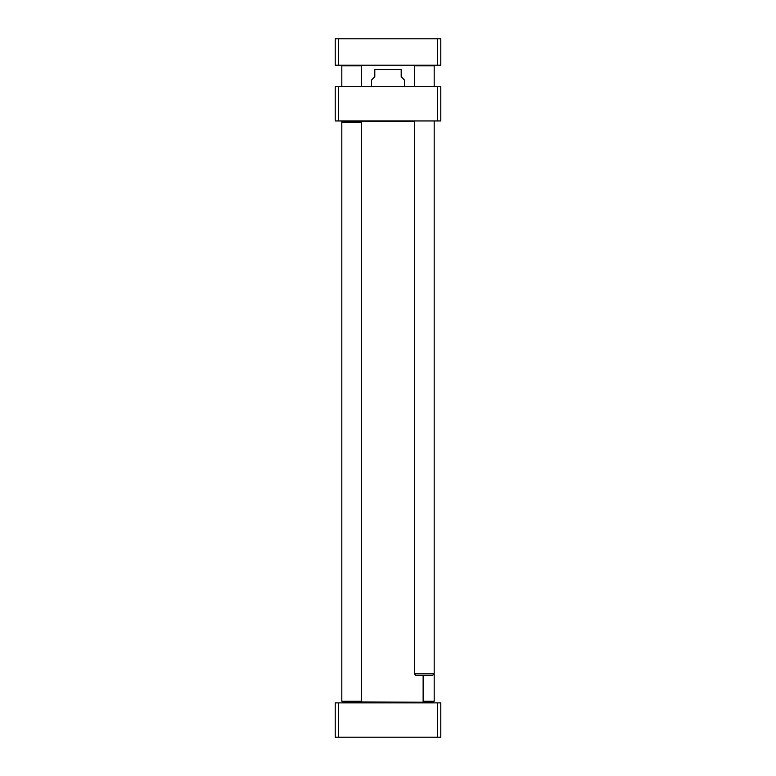 <?xml version="1.0" encoding="UTF-8"?>
<svg xmlns="http://www.w3.org/2000/svg" width="776" height="776" viewBox="0 0 776 776"><rect width="100%" height="100%" fill="white"/><g stroke="black" fill="none" stroke-linecap="round" stroke-linejoin="round"><path stroke-width="1.16" d="M338.511 737.2L440.787 737.2L440.787 702.891L335.213 702.891L335.213 737.2L338.511 737.2L338.511 702.891M437.489 702.891L437.489 737.2M437.489 120.949L440.787 120.949L440.787 86.64L335.213 86.64L335.213 120.949L437.489 120.949L437.489 86.64M338.511 120.949L338.511 86.64M341.818 701.242L342.478 701.902L360.947 701.902L361.606 701.242L341.818 701.242L341.818 122.598L361.606 122.598L361.606 701.242M361.606 122.598L360.947 121.939L342.478 121.939L341.818 122.598L341.818 120.949M353.526 120.949L352.867 121.609L414.394 121.609M422.474 702.891L423.133 702.231L352.867 701.902M353.526 702.891L352.867 702.231M404.5 86.64L404.5 80.035L401.192 76.737L401.192 69.481C401.192 63.38 401.192 63.38 401.192 69.481C401.192 63.38 401.192 63.38 401.192 69.481L374.808 69.481L374.808 76.737L371.5 80.035L371.5 86.64M374.808 69.481C374.808 63.38 374.808 63.38 374.808 69.481C374.808 63.38 374.808 63.38 374.808 69.481M375.797 65.194L374.808 65.31M423.133 701.902L433.522 701.902L434.182 701.242L423.133 701.242M338.511 38.8L335.213 38.8L335.213 65.194L440.787 65.194L440.787 38.8L338.511 38.8L338.511 65.194M437.489 65.194L437.489 38.8M360.947 65.194L361.606 65.853L341.818 65.853L341.818 86.64M433.522 65.194L434.182 65.853L414.394 65.853L414.394 86.64M434.182 701.242L434.182 673.859L414.394 673.859L414.394 120.949M434.182 120.949L434.182 673.859L432.533 675.508L416.043 675.508L414.394 673.859M423.133 702.231L423.133 675.508M401.192 65.31L400.203 65.194M342.478 65.194L341.818 65.853M361.606 65.853L361.606 86.64M415.053 65.194L414.394 65.853M434.182 65.853L434.182 86.64"/></g></svg>
